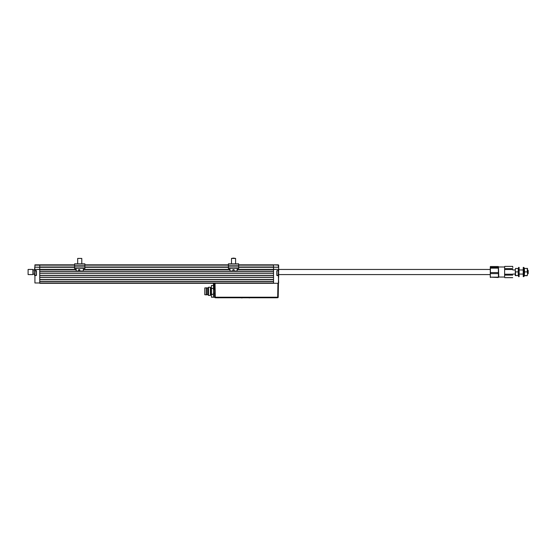 <?xml version="1.0" encoding="UTF-8"?>
<svg xmlns="http://www.w3.org/2000/svg" width="556" height="556" viewBox="0 0 556 556"><rect width="100%" height="100%" fill="white"/><g stroke="black" fill="none" stroke-linecap="round" stroke-linejoin="round"><path stroke-width="0.83" d="M278.605 275.456L278.361 283.296L215.033 283.296L215.276 297.224L214.762 297.224L214.519 283.296L215.033 283.296L39.747 283.296L39.747 269.347L76.13 269.347M74.608 267.297L39.747 267.297L39.747 269.451L34.924 269.451L34.924 270.529L36.467 270.73L36.467 275.345L34.924 275.554L34.924 282.983L39.747 282.983L39.747 281.447L273.538 281.447L273.538 283.296L278.361 283.296L278.667 275.554L277.027 275.554M39.747 281.294L273.538 281.294M273.538 279.55L39.747 279.55M39.747 279.397L273.538 279.397L273.538 277.347L39.747 277.347L39.747 279.397M39.747 277.194L273.538 277.194M273.538 275.449L39.747 275.449M39.747 275.296L273.538 275.296L273.538 273.246L39.747 273.246L39.747 275.296M39.747 273.093L273.538 273.093M273.538 271.349L39.747 271.349M76.137 269.653L39.747 269.653L39.747 271.196L273.538 271.196L273.538 269.653L237.148 269.653M83.344 269.347L229.941 269.347M237.155 269.347L278.563 269.347L273.538 269.451L273.538 267.297L238.677 267.297M228.419 267.297L84.866 267.297M34.618 270.529L34.722 275.449L36.258 275.449L34.618 275.554L34.924 264.837L34.924 267.193L39.747 267.193L39.747 264.837L39.747 266.991L74.608 266.991M238.677 264.837L273.538 264.837L273.538 266.991L238.677 266.991M34.618 275.554L34.924 264.837L74.608 264.837M84.866 264.837L228.419 264.837M34.722 267.297L34.618 269.451L39.747 269.347L39.747 267.297L34.924 267.193M34.924 270.633L36.258 270.633L34.924 270.633M34.729 270.633L34.924 269.451M34.924 282.983L273.538 282.983L273.538 269.451M35.049 275.345L36.362 275.345L36.362 270.73L35.049 270.73L34.847 275.144L35.049 270.73M34.618 275.289L34.722 268.451M238.677 265.142L273.538 265.142L273.538 267.193L278.361 267.193L278.361 265.142L273.538 264.837L278.361 264.837L278.667 267.193L278.667 265.142M278.556 269.451L278.667 275.554L278.563 270.633L277.027 270.633L278.563 270.633L278.361 269.451L490.26 269.451L490.26 268.638M278.563 267.297L273.538 267.193M273.538 267.297L273.538 269.347M276.818 275.345L276.818 270.73L278.361 270.529M278.667 282.983L278.361 275.554M277.027 275.449L278.563 275.449L277.027 275.345M278.667 272.016L278.667 267.193M276.923 275.345L276.923 270.73L276.923 275.345L278.236 275.345L278.438 270.939L278.236 275.345M36.362 275.345L36.362 270.73M276.923 270.73L278.236 270.73M32.929 274.581L32.929 269.451L28.106 269.451L28.106 274.581L32.929 274.581M28.106 274.581L28.106 269.451M34.618 274.171L33.165 274.171L33.165 269.862L34.618 269.862M490.288 277.242L490.288 266.79M213.49 296.994L214.658 296.994L214.519 283.296L214.762 297.224L213.49 297.265L213.49 283.296M214.63 289.398L213.594 289.405L213.49 283.497M213.49 295.055L214.623 295.055L214.414 283.296M277.687 297.731A0.514 0.514 0 0 0 278.202 297.224L277.687 297.224L277.93 283.296L278.445 283.296L278.202 297.224A0.514 0.514 0 0 1 277.687 297.731L277.687 297.224L215.276 297.224L215.276 297.731L277.687 297.731M214.762 297.224L214.762 297.224A0.514 0.514 0 0 0 215.276 297.731A0.514 0.514 0 0 1 214.762 297.224L214.762 297.078M214.526 283.636L214.526 289.544M211.44 294.18L213.49 294.353L211.44 294.353L211.44 285.478L213.49 285.478M213.49 293.269L214.692 293.269L214.727 295.146M211.134 287.904L211.134 294.77L210.717 294.77L210.717 287.904L211.44 287.591M213.49 297.224L211.44 297.224L211.44 294.353M213.49 288.495L211.44 288.495L213.49 288.314M204.775 287.952L206.568 287.8L206.568 294.875L204.775 294.722L204.775 287.952M206.568 287.8L206.568 294.875M206.769 288.001L207.749 288.001L208.514 287.237L210.411 287.237L210.411 295.438L208.514 295.438L207.749 294.666L206.769 294.666M208.514 287.237L208.514 295.438M207.749 288.001L207.749 294.666M206.262 287.8L206.262 294.875M242.36 297.884L241.248 297.884L242.36 297.884M276.756 297.78L215.742 297.78L276.756 297.78M249.623 297.884L249.067 297.884L249.623 297.884M221.219 297.801C223.734 297.801 223.734 297.801 221.219 297.801C224.68 297.801 224.68 297.801 221.219 297.801M217.035 297.801L218.967 297.801L217.035 297.801C220.496 297.801 220.496 297.801 217.035 297.801M515.6 271.891L518.241 271.891L518.241 275.54L515.6 275.54L515.28 270.133L515.28 273.899M518.241 268.485L515.6 268.485M518.241 271.891L518.241 268.367M515.6 268.367L515.28 270.133M518.241 275.54L515.28 275.602L515.28 273.719M518.546 274.066L518.282 275.547M527.686 269.966L528.2 270.473L528.2 273.552L527.686 274.066L527.581 269.966L527.581 273.719L527.262 271.891L524.621 271.891L524.301 275.602M504.619 276.374L504.619 271.863L504.619 276.374M498.461 267.297L498.774 277.041L504.619 277.041M498.461 277.048L498.44 266.79M512.681 266.387L504.751 266.387L504.619 267.499L504.751 266.373L512.681 266.373L512.82 267.499L512.681 266.387M504.619 267.499L504.619 271.863L504.619 267.499M512.681 268.618L504.751 268.618M512.681 269.514L504.751 269.514M512.681 274.212L504.751 274.212M512.681 275.144L504.751 275.144M512.681 277.611L504.751 277.611M519.123 267.401L519.123 276.631L519.123 267.401L518.56 267.401L518.56 276.631L519.123 276.631M523.224 276.631L523.224 267.401L523.224 276.631L523.794 276.631L523.794 267.401L523.224 267.401M523.794 267.916L524.301 267.916L524.301 276.117L523.794 276.117M527.581 270.133L527.262 268.367L527.262 271.891M527.262 275.54L527.581 273.719L527.262 275.54L524.621 275.54M527.581 268.43L524.301 268.43L524.621 271.891M527.262 275.665L524.621 275.665M498.44 277.242L498.329 266.532L490.399 266.532L490.26 266.984L490.399 267.436L498.329 267.436M498.329 268.138L490.399 268.138L490.399 267.436M498.329 272.579L490.399 272.579L490.26 275.387L490.399 277.159L498.329 277.159M498.329 273.621L490.399 273.621M498.329 277.5L490.399 277.159M490.399 277.5L490.26 277.048M490.26 275.387L490.26 275.873M490.399 268.138L490.399 272.579M498.461 266.984L498.329 266.532M490.399 266.532L490.26 266.984M84.866 268.576L84.866 263.808L74.608 263.808L74.608 268.576M238.677 268.576L238.677 263.808L228.419 263.808L228.419 268.576M78.584 271.036L79.675 271.036L79.793 269.702L78.577 269.702L78.584 271.036L76.172 271.036L76.102 268.374M83.372 268.374L83.296 271.036L79.8 271.036L79.793 269.702M77.687 258.422L81.788 258.422L77.687 258.422L77.687 263.808M237.183 268.374L237.113 271.036L234.118 271.036L234.118 269.702L232.888 269.702L232.888 271.036L229.989 271.036L229.92 268.374M232.978 269.702L232.888 271.036M233.527 258.116L235.598 258.422L231.498 258.422L231.498 263.808L231.498 258.422L233.527 258.116M229.948 269.653L83.337 269.653M84.866 266.991L228.419 266.991M228.419 265.142L84.866 265.142M74.608 265.142L34.924 265.142M213.594 283.296L213.594 289.405M211.44 297.196L213.49 297.196M74.608 265.295L84.866 265.295M74.608 266.887L84.866 266.887M74.608 268.374L84.866 268.374M228.419 266.887L238.677 266.887M228.419 265.295L238.677 265.295M228.419 268.374L238.677 268.374M490.26 274.581L278.667 274.581M512.82 274.066L515.294 274.066M519.38 274.066L522.974 274.066M512.82 269.966L515.28 269.966M519.38 269.966L522.974 269.966M504.619 266.991L498.774 266.991M512.681 277.652L504.751 277.652M235.598 258.422L235.598 263.808L235.598 258.422M81.788 258.422L81.788 263.808L81.788 258.422"/></g></svg>

